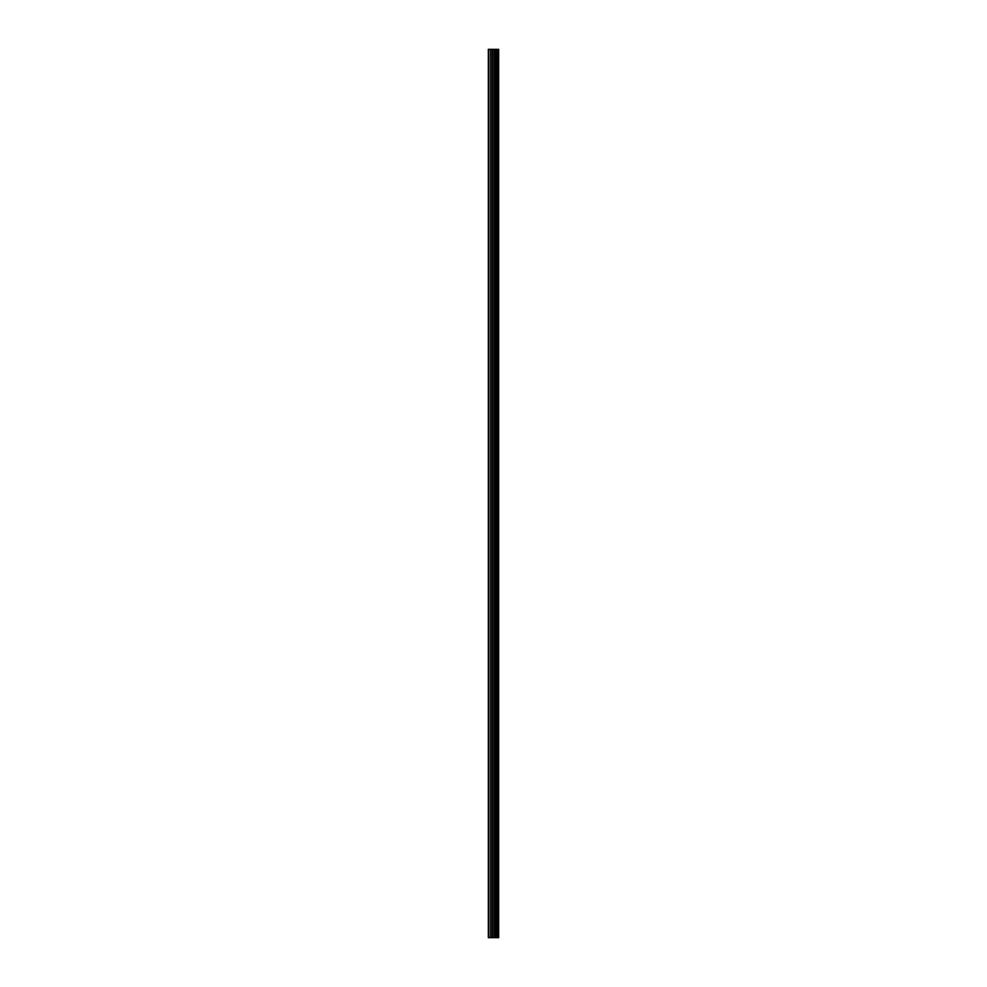 <?xml version="1.0" encoding="UTF-8"?>
<svg xmlns="http://www.w3.org/2000/svg" width="987" height="987" viewBox="0 0 987 987"><rect width="100%" height="100%" fill="white"/><g stroke="black" fill="none" stroke-linecap="round" stroke-linejoin="round"><path stroke-width="1.48" d="M492.575 937.65L498.669 937.65L498.669 49.35L488.331 49.35L488.331 937.65L492.575 937.65L492.575 49.35M496.412 49.35L496.412 937.65L496.399 49.35M497.436 49.35L497.436 937.65L497.423 49.35M498.595 937.65L498.595 49.35M498.484 937.65L498.484 49.35M495.351 937.65L495.351 49.35M495.178 937.65L495.178 49.35M488.861 937.65L488.861 49.35M497.497 937.65L497.497 49.35M497.275 937.65L497.275 49.35M496.56 937.65L496.56 49.35M496.338 937.65L496.338 49.35M494.746 937.65L494.746 49.35M494.438 937.65L494.438 49.35M492.871 937.65L492.871 49.35M490.995 937.65L490.995 49.35M490.699 937.65L490.699 49.35"/></g></svg>
